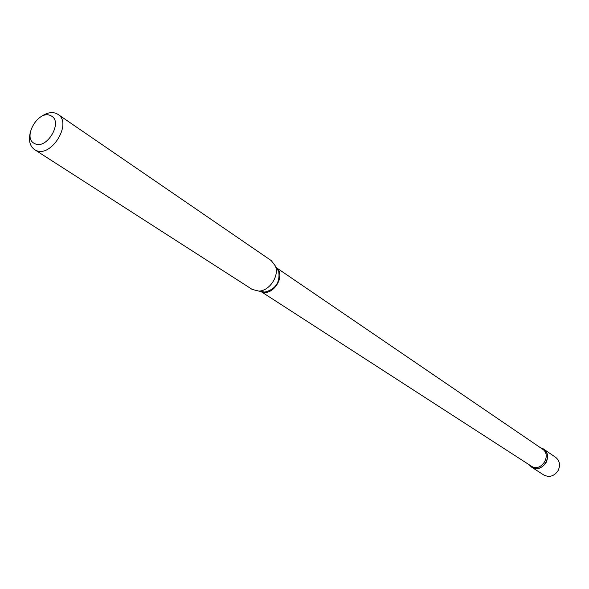 <?xml version="1.0" encoding="UTF-8"?>
<svg xmlns="http://www.w3.org/2000/svg" width="589" height="589" viewBox="0 0 589 589"><rect width="100%" height="100%" fill="white"/><g stroke="black" fill="none" stroke-linecap="round" stroke-linejoin="round"><path stroke-width="0.88" d="M531.543 467.099L543.794 474.999C549.419 477.723 554.197 476.243 558.129 470.574C560.595 465.141 559.741 460.701 555.567 457.255L543.529 449.039L540.408 447.699L542.638 448.501C554.065 453.847 543.036 473.873 532.169 467.475L529.091 464.743L531.543 467.099C537.234 469.853 542.086 468.336 546.091 462.564C548.602 457.035 547.755 452.529 543.529 449.039M34.626 143.547C46.811 150.489 63.862 121.01 50.742 115.709C38.55 109.112 21.8 137.995 34.626 143.547M30.149 133.158C28.493 140.764 29.951 146.241 34.53 149.591L35.436 150.099C50.536 158.927 72.962 123.256 57.928 114.347L56.581 113.574C51.884 111.623 46.715 112.661 41.083 116.696M34.53 149.591L252.188 289.413L258.792 291.099C269.431 291.084 279.539 275.858 275.416 266.051L271.301 260.625L57.928 114.347M260.809 291.422L531.779 466.444C541.438 472.201 552.04 454.973 542.462 449.098L276.499 267.781M261.295 291.592C272.486 297.224 286.423 275.645 276.594 267.929M260.853 291.43L264.903 292.085C275.637 289.228 280.239 282.3 278.7 271.301L275.762 267.141M276.624 267.98L275.416 266.051M261.037 291.459L258.792 291.099"/></g></svg>
